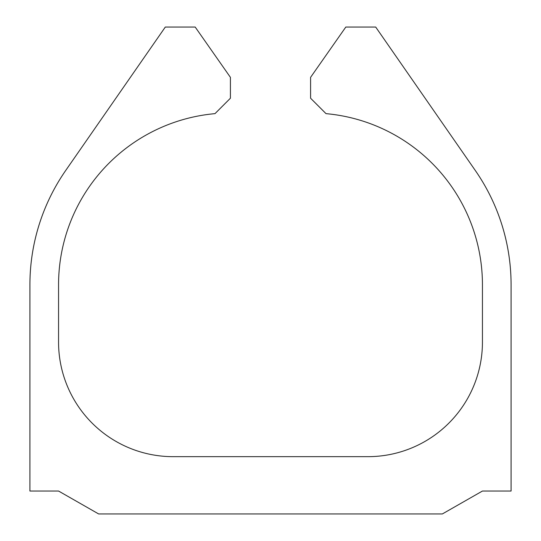 <?xml version="1.0" encoding="UTF-8"?>
<svg xmlns="http://www.w3.org/2000/svg" width="541" height="541" viewBox="0 0 541 541"><rect width="100%" height="100%" fill="white"/><g stroke="black" fill="none" stroke-linecap="round" stroke-linejoin="round"><path stroke-width="0.41" stroke-dasharray="2.71 2.03" d="M442.349 513.95L98.651 513.95L58.556 491.039L29.917 491.039L29.917 284.803A200.488 200.488 0 0 1 65.725 170.449L165.303 27.05L195.193 27.05L230.405 77.336L230.405 98.232L214.987 113.644A171.849 171.849 0 0 0 58.556 284.803L58.556 342.101A114.564 114.564 0 0 0 173.12 456.665L367.88 456.665A114.564 114.564 0 0 0 482.444 342.101L482.444 284.803A171.849 171.849 0 0 0 326.013 113.644L310.595 98.232L310.595 77.336L345.807 27.05L375.697 27.05L475.275 170.449A200.488 200.488 0 0 1 511.083 284.803L511.083 491.039L482.444 491.039L442.349 513.95"/><path stroke-width="0.81" d="M442.349 513.95L98.651 513.95L58.556 491.039L29.917 491.039L29.917 284.803A200.488 200.488 0 0 1 65.725 170.449L165.303 27.05L195.193 27.05L230.405 77.336L230.405 98.232L214.987 113.644A171.849 171.849 0 0 0 58.556 284.803L58.556 342.101A114.564 114.564 0 0 0 173.12 456.665L367.88 456.665A114.564 114.564 0 0 0 482.444 342.101L482.444 284.803A171.849 171.849 0 0 0 326.013 113.644L310.595 98.232L310.595 77.336L345.807 27.05L375.697 27.05L475.275 170.449A200.488 200.488 0 0 1 511.083 284.803L511.083 491.039L482.444 491.039L442.349 513.95"/></g></svg>
